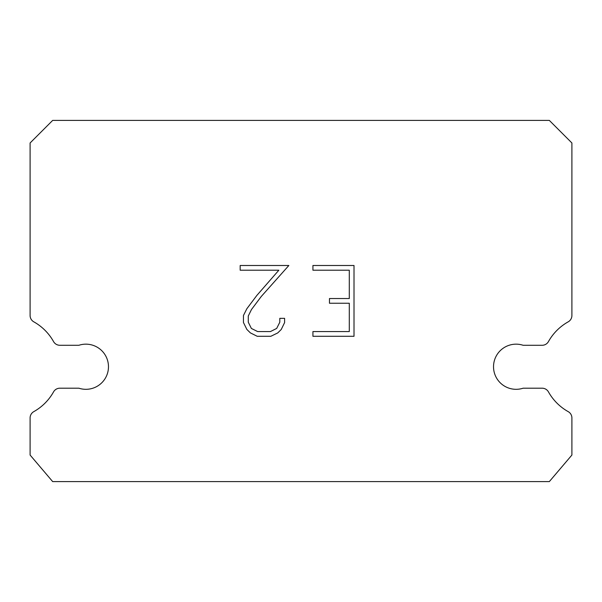 <?xml version="1.0" encoding="UTF-8"?>
<svg xmlns="http://www.w3.org/2000/svg" width="602" height="602" viewBox="0 0 602 602"><rect width="100%" height="100%" fill="white"/><g stroke="black" fill="none" stroke-linecap="round" stroke-linejoin="round"><path stroke-width="0.9" d="M509.104 345.277A22.575 22.575 0 0 1 523.108 345.277L542.154 345.277A7.224 7.224 0 0 0 548.452 341.582A51.471 51.471 0 0 1 568.205 321.829A7.224 7.224 0 0 0 571.9 315.523L571.9 142.975L549.325 120.4L52.675 120.4L30.1 142.975L30.1 315.523A7.224 7.224 0 0 0 33.795 321.829A51.471 51.471 0 0 1 53.548 341.582A7.224 7.224 0 0 0 59.846 345.277L78.892 345.277A22.575 22.575 0 0 1 107.359 359.733A22.575 22.575 0 0 1 78.892 388.2L59.846 388.2A7.224 7.224 0 0 0 53.548 391.887A51.471 51.471 0 0 1 33.795 411.64A7.224 7.224 0 0 0 30.1 417.946L30.1 455.044L52.675 481.6L549.325 481.6L571.9 455.044L571.9 417.946A7.224 7.224 0 0 0 568.205 411.64A51.471 51.471 0 0 1 548.452 391.887A7.224 7.224 0 0 0 542.154 388.2L523.108 388.2A22.575 22.575 0 0 1 494.641 373.744A22.575 22.575 0 0 1 509.104 345.277M349.295 331.567L349.295 303.25L329.475 303.25L329.475 298.532L349.295 298.532L349.295 270.215L312.927 270.215L312.927 265.497L354.014 265.497L354.014 336.292L312.927 336.292L312.927 331.567L349.295 331.567M284.603 318.338L284.603 322.582L281.239 329.497L277.74 332.929L270.825 336.292L257.227 336.292L250.364 332.876L246.858 329.422L243.449 322.506L243.449 315.501L246.858 308.728L256.858 295.416L278.846 270.215L240.175 270.215L240.175 265.497L288.847 265.497L261.283 296.455L251.47 309.541L248.287 315.997L248.287 322.213L251.373 328.444L257.641 331.567L270.456 331.567L276.679 328.429L279.81 322.213L279.81 318.338L284.603 318.338"/></g></svg>

